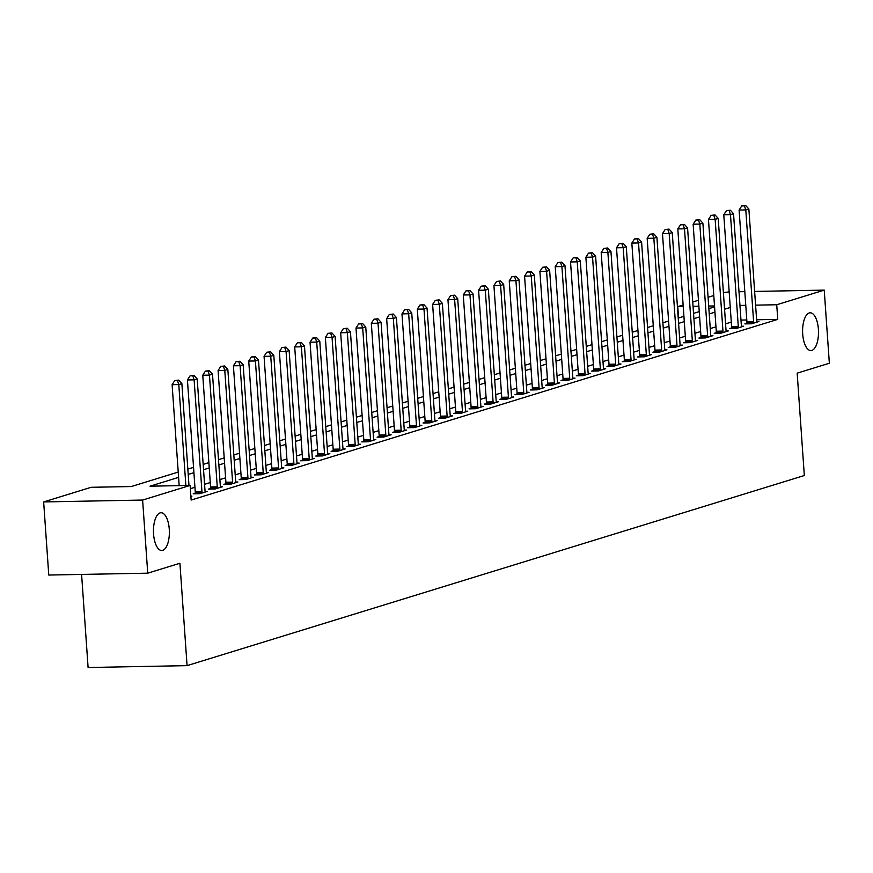 <?xml version="1.0" encoding="UTF-8"?>
<svg xmlns="http://www.w3.org/2000/svg" width="873" height="873" viewBox="0 0 873 873"><rect width="100%" height="100%" fill="white"/><g stroke="black" fill="none" stroke-linecap="round" stroke-linejoin="round"><path stroke-width="1.31" d="M802.702 334.097A18.879 7.944 -91.1 0 1 810.188 312.807A18.879 7.944 -91.1 0 1 818.394 329.263A18.879 7.944 -91.1 0 1 810.908 350.553A18.879 7.944 -91.1 0 1 802.702 334.097M153.572 534.036A18.879 7.944 -91.1 0 1 161.058 512.746A18.879 7.944 -91.1 0 1 169.264 529.202A18.879 7.944 -91.1 0 1 161.778 550.492A18.879 7.944 -91.1 0 1 153.572 534.036M81.593 574.434L88.097 667.507L187.073 665.63L804.328 475.523L797.169 373.153L829.35 363.244L824.232 290.12L776.73 304.753L755.582 305.146M187.073 665.63L179.914 563.271L147.733 573.179L48.768 575.045L43.65 501.931L91.152 487.298L131.277 486.545L178.223 472.075M678.561 317.979L677.764 306.619L683.133 304.972M692.747 302.003L698.455 300.247M708.068 297.289L713.776 295.532M723.401 292.564L729.173 291.92M178.594 477.378L150.003 486.185L190.128 485.432L191.143 500.054L777.756 319.376L756.607 319.78M746.797 319.965L740.97 320.075M731.29 322.093L725.583 323.85M715.969 326.808L710.262 328.564M700.637 331.533L694.93 333.29M685.316 336.247L679.609 338.004M669.995 340.972L664.288 342.729M654.663 345.686L648.966 347.443M639.342 350.411L633.634 352.168M624.02 355.125L618.313 356.882M608.699 359.851L602.992 361.608M593.367 364.565L587.671 366.322M578.046 369.29L572.339 371.047M562.725 374.004L557.018 375.761M547.393 378.729L541.697 380.486M532.072 383.443L526.364 385.2M516.751 388.169L511.043 389.925M501.429 392.883L495.722 394.64M486.097 397.608L480.401 399.365M470.776 402.322L465.069 404.079M455.455 407.047L449.748 408.804M440.134 411.761L434.427 413.518M424.802 416.486L419.105 418.243M409.481 421.201L403.773 422.958M394.159 425.926L388.452 427.683M378.827 430.64L373.131 432.397M363.506 435.365L357.799 437.122M348.185 440.079L342.478 441.836M332.864 444.804L327.157 446.561M317.532 449.519L311.836 451.286M302.211 454.244L296.504 456.001M286.89 458.969L281.182 460.726M271.568 463.683L265.861 465.44M256.236 468.408L250.54 470.165M240.915 473.122L235.208 474.879M225.594 477.847L219.887 479.604M210.262 482.562L204.566 484.319M194.941 487.287L190.358 488.694M190.892 496.453L191.929 496.137L190.871 496.159M195.203 493.19L193.206 493.812L199.895 493.681L207.25 491.423L205.122 491.455M210.524 488.476L208.527 489.087L215.216 488.967L222.571 486.698L220.443 486.741M225.845 483.751L223.859 484.373L230.548 484.242L237.903 481.983L235.765 482.016M241.177 479.037L239.18 479.648L245.87 479.528L253.225 477.258L251.086 477.302M256.498 474.312L254.501 474.934L261.191 474.803L268.546 472.544L266.418 472.577M271.819 469.598L269.833 470.209L276.512 470.089L283.867 467.819L281.739 467.863M287.152 464.873L285.155 465.495L291.844 465.364L299.199 463.094L297.06 463.137M302.473 460.158L300.476 460.769L307.165 460.649L314.52 458.38L312.381 458.423M317.794 455.433L315.797 456.055L322.486 455.924L329.841 453.654L327.713 453.698M333.115 450.719L331.129 451.33L337.807 451.21L345.173 448.94L343.034 448.984M348.447 445.994L346.45 446.616L353.139 446.485L360.494 444.215L358.356 444.259M363.768 441.28L361.771 441.891L368.461 441.771L375.816 439.501L373.688 439.545M379.089 436.555L377.092 437.177L383.782 437.046L391.137 434.776L389.009 434.819M394.421 431.84L392.424 432.451L399.114 432.321L406.469 430.062L404.33 430.105M409.743 427.115L407.746 427.737L414.435 427.606L421.79 425.337L419.651 425.38M425.064 422.401L423.067 423.012L429.756 422.881L437.111 420.622L434.983 420.666M440.385 417.676L438.399 418.298L445.077 418.167L452.432 415.897L450.304 415.941M455.717 412.962L453.72 413.573L460.409 413.442L467.764 411.183L465.625 411.216M471.038 408.237L469.041 408.848L475.73 408.728L483.085 406.458L480.947 406.502M486.359 403.522L484.362 404.134L491.052 404.003L498.407 401.744L496.279 401.776M501.68 398.797L499.694 399.408L506.373 399.288L513.739 397.019L511.6 397.062M517.012 394.083L515.015 394.694L521.705 394.563L529.06 392.304L526.921 392.337M532.334 389.358L530.337 389.969L537.026 389.849L544.381 387.579L542.253 387.623M547.655 384.644L545.658 385.255L552.347 385.124L559.702 382.865L557.574 382.898M562.987 379.919L560.99 380.53L567.679 380.41L575.034 378.14L572.895 378.184M578.308 375.204L576.311 375.816L583 375.685L590.355 373.426L588.216 373.458M593.629 370.479L591.632 371.09L598.321 370.97L605.676 368.701L603.549 368.744M608.95 365.765L606.964 366.376L613.643 366.245L620.998 363.986L618.87 364.019M624.282 361.04L622.285 361.651L628.975 361.531L636.33 359.261L634.191 359.305M639.603 356.326L637.606 356.937L644.296 356.806L651.651 354.547L649.512 354.58M654.925 351.601L652.928 352.212L659.617 352.092L666.972 349.822L664.844 349.866M670.246 346.876L668.26 347.498L674.938 347.367L682.304 345.108L680.165 345.141M685.578 342.161L683.581 342.773L690.27 342.653L697.625 340.383L695.486 340.426M700.899 337.436L698.902 338.058L705.591 337.927L712.946 335.669L710.818 335.701M716.22 332.722L714.234 333.333L720.912 333.213L728.268 330.943L726.14 330.987M731.552 327.997L729.555 328.619L736.245 328.488L743.6 326.218L741.461 326.262M746.873 323.283L744.876 323.894L751.566 323.774L758.921 321.504L756.782 321.548M147.733 573.179L142.615 500.054L43.65 501.931M738.995 291.735L744.811 291.626M754.621 291.44L824.232 290.12M777.756 319.376L776.73 304.753M190.128 485.432L142.615 500.054M730.265 307.46L724.557 309.217M714.943 312.185L709.236 313.942M699.622 316.899L693.915 318.656M684.29 321.624L678.583 323.381M668.969 326.338L663.262 328.106M653.648 331.063L647.941 332.82M638.316 335.789L632.619 337.545M622.995 340.503L617.287 342.26M607.673 345.228L601.966 346.985M592.352 349.942L586.645 351.699M577.02 354.667L571.324 356.424M561.699 359.381L555.992 361.138M546.378 364.106L540.671 365.863M531.057 368.821L525.35 370.578M515.725 373.546L510.018 375.303M500.404 378.26L494.696 380.017M485.082 382.985L479.375 384.742M469.75 387.699L464.054 389.456M454.429 392.424L448.722 394.181M439.108 397.139L433.401 398.896M423.787 401.864L418.08 403.621M408.455 406.578L402.759 408.335M393.134 411.303L387.426 413.06M377.813 416.017L372.105 417.774M362.491 420.742L356.784 422.499M347.159 425.457L341.452 427.213M331.838 430.182L326.131 431.939M316.517 434.896L310.81 436.653M301.185 439.621L295.489 441.378M285.864 444.335L280.157 446.092M270.543 449.06L264.835 450.817M255.222 453.774L249.514 455.531M239.889 458.5L234.193 460.257M224.568 463.214L218.861 464.971M209.247 467.939L203.54 469.696M193.915 472.664L188.219 474.421M745.771 305.332L739.955 305.452M714.507 305.932L708.68 306.041M698.869 306.227L693.053 306.336M683.232 306.521L677.764 306.619M187.848 469.117L193.555 467.361M203.169 464.392L208.876 462.635M218.49 459.678L224.197 457.921M233.822 454.953L239.518 453.196M249.143 450.239L254.851 448.482M264.464 445.514L270.172 443.757M279.786 440.8L285.493 439.043M295.118 436.074L300.814 434.317M310.439 431.36L316.146 429.603M325.76 426.635L331.467 424.878M341.092 421.921L346.788 420.164M356.413 417.196L362.12 415.439M371.734 412.482L377.442 410.725M387.055 407.756L392.763 406M402.388 403.042L408.084 401.285M417.709 398.317L423.416 396.56M433.03 393.603L438.737 391.846M448.351 388.878L454.058 387.121M463.683 384.164L469.379 382.407M479.004 379.439L484.711 377.682M494.325 374.724L500.033 372.967M509.657 369.999L515.354 368.242M524.979 365.285L530.686 363.528M540.3 360.56L546.007 358.803M555.621 355.846L561.328 354.089M570.953 351.121L576.649 349.364M586.274 346.406L591.981 344.649M601.595 341.681L607.302 339.924M616.916 336.956L622.624 335.199M632.248 332.242L637.945 330.485M647.57 327.517L653.277 325.76M662.891 322.803L668.598 321.046M678.223 318.078L683.919 316.321M693.544 313.363L699.251 311.606M708.865 308.638L714.572 306.881M185.862 485.508L178.801 384.556L181.868 383.607L188.983 485.453M179.172 485.639L172.112 384.677L178.801 384.556L177.448 380.508L178.67 380.126L174.775 380.552L177.448 380.508M174.775 380.552L172.112 384.677M181.868 383.607L178.67 380.126M201.892 493.07L201.925 492.678A2.946 1.244 88.9 0 0 201.936 491.564L194.122 379.831L197.189 378.893L205.002 490.615A2.946 1.244 88.9 0 0 205.166 491.685L205.253 492.034M195.148 493.769L195.236 492.809A2.946 1.244 88.9 0 0 195.246 491.685L187.433 379.962L194.122 379.831L192.769 375.783L194.002 375.412L190.096 375.837L192.769 375.783M190.096 375.837L187.433 379.962M197.189 378.893L194.002 375.412M217.213 488.345L217.246 487.963A2.946 1.244 88.9 0 0 217.257 486.839L209.455 375.117L212.51 374.168L220.323 485.901A2.946 1.244 88.9 0 0 220.487 486.959L220.585 487.309M210.469 489.055L210.568 488.083A2.946 1.244 88.9 0 0 210.579 486.97L202.765 375.237L209.455 375.117L208.101 371.069L209.324 370.687L205.417 371.112L208.101 371.069M205.417 371.112L202.765 375.237M212.51 374.168L209.324 370.687M232.534 483.631L232.578 483.238A2.946 1.244 88.9 0 0 232.589 482.125L224.776 370.392L227.842 369.454L235.655 481.176A2.946 1.244 88.9 0 0 235.819 482.245L235.906 482.594M225.801 484.329L225.889 483.369A2.946 1.244 88.9 0 0 225.9 482.245L218.086 370.523L224.776 370.392L223.423 366.344L224.645 365.973L220.749 366.398L223.423 366.344M220.749 366.398L218.086 370.523M227.842 369.454L224.645 365.973M247.867 478.906L247.899 478.524A2.946 1.244 88.9 0 0 247.91 477.4L240.097 365.678L243.163 364.728L250.977 476.462A2.946 1.244 88.9 0 0 251.14 477.52L251.228 477.869M241.123 479.615L241.21 478.644A2.946 1.244 88.9 0 0 241.221 477.531L233.407 365.798L240.097 365.678L238.744 361.629L239.966 361.247L236.07 361.673L238.744 361.629M236.07 361.673L233.407 365.798M243.163 364.728L239.966 361.247M263.188 474.192L263.22 473.799A2.946 1.244 88.9 0 0 263.231 472.686L255.418 360.953L258.484 360.014L266.298 471.736A2.946 1.244 88.9 0 0 266.461 472.806L266.549 473.155M256.444 474.89L256.531 473.93A2.946 1.244 88.9 0 0 256.553 472.806L248.74 361.084L255.418 360.953L254.065 356.904L255.298 356.533L251.391 356.959L254.065 356.904M251.391 356.959L248.74 361.084M258.484 360.014L255.298 356.533M278.509 469.467L278.542 469.085A2.946 1.244 88.9 0 0 278.563 467.961L270.75 356.239L273.806 355.289L281.619 467.022A2.946 1.244 88.9 0 0 281.793 468.081L281.881 468.43M271.765 470.176L271.863 469.205A2.946 1.244 88.9 0 0 271.874 468.092L264.061 356.359L270.75 356.239L269.397 352.19L270.619 351.808L266.723 352.234L269.397 352.19M266.723 352.234L264.061 356.359M273.806 355.289L270.619 351.808M293.83 464.752L293.874 464.36A2.946 1.244 88.9 0 0 293.885 463.247L286.071 351.513L289.138 350.575L296.951 462.297A2.946 1.244 88.9 0 0 297.115 463.367L297.202 463.716M287.097 465.451L287.184 464.491A2.946 1.244 88.9 0 0 287.195 463.367L279.382 351.644L286.071 351.513L284.718 347.465L285.94 347.094L282.044 347.519L284.718 347.465M282.044 347.519L279.382 351.644M289.138 350.575L285.94 347.094M309.162 460.027L309.195 459.645A2.946 1.244 88.9 0 0 309.206 458.521L301.392 346.799L304.459 345.85L312.272 457.583A2.946 1.244 88.9 0 0 312.436 458.641L312.523 458.991M302.418 460.737L302.505 459.765A2.946 1.244 88.9 0 0 302.516 458.652L294.703 346.919L301.392 346.799L300.039 342.751L301.272 342.369L297.366 342.794L300.039 342.751M297.366 342.794L294.703 346.919M304.459 345.85L301.272 342.369M324.483 455.313L324.516 454.92A2.946 1.244 88.9 0 0 324.527 453.796L316.713 342.074L319.78 341.136L327.593 452.858A2.946 1.244 88.9 0 0 327.757 453.927L327.844 454.276M317.739 456.012L317.827 455.051A2.946 1.244 88.9 0 0 317.848 453.927L310.035 342.205L316.713 342.074L315.371 338.026L316.593 337.655L312.687 338.08L315.371 338.026M312.687 338.08L310.035 342.205M319.78 341.136L316.593 337.655M339.804 450.588L339.848 450.206A2.946 1.244 88.9 0 0 339.859 449.082L332.046 337.36L335.112 336.411L342.925 448.133A2.946 1.244 88.9 0 0 343.089 449.202L343.176 449.551M333.06 451.297L333.159 450.326A2.946 1.244 88.9 0 0 333.17 449.213L325.356 337.48L332.046 337.36L330.692 333.311L331.915 332.929L328.019 333.355L330.692 333.311M328.019 333.355L325.356 337.48M335.112 336.411L331.915 332.929M355.125 445.874L355.169 445.481A2.946 1.244 88.9 0 0 355.18 444.357L347.367 332.635L350.433 331.696L358.246 443.419A2.946 1.244 88.9 0 0 358.41 444.488L358.497 444.837M348.392 446.572L348.48 445.612A2.946 1.244 88.9 0 0 348.491 444.488L340.677 332.766L347.367 332.635L346.014 328.586L347.236 328.215L343.34 328.641L346.014 328.586M343.34 328.641L340.677 332.766M350.433 331.696L347.236 328.215M370.458 441.149L370.49 440.767A2.946 1.244 88.9 0 0 370.501 439.643L362.688 327.91L365.754 326.971L373.568 438.693A2.946 1.244 88.9 0 0 373.731 439.763L373.819 440.112M363.714 441.858L363.801 440.887A2.946 1.244 88.9 0 0 363.812 439.774L355.998 328.041L362.688 327.91L361.335 323.872L362.568 323.49L358.661 323.916L361.335 323.872M358.661 323.916L355.998 328.041M365.754 326.971L362.568 323.49M385.779 436.435L385.811 436.042A2.946 1.244 88.9 0 0 385.822 434.918L378.02 323.196L381.075 322.246L388.889 433.979A2.946 1.244 88.9 0 0 389.052 435.038L389.151 435.398M379.035 437.133L379.133 436.173A2.946 1.244 88.9 0 0 379.144 435.049L371.331 323.326L378.02 323.196L376.667 319.147L377.889 318.765L373.982 319.202L376.667 319.147M373.982 319.202L371.331 323.326M381.075 322.246L377.889 318.765M401.1 431.709L401.144 431.317A2.946 1.244 88.9 0 0 401.154 430.203L393.341 318.47L396.407 317.532L404.221 429.254A2.946 1.244 88.9 0 0 404.385 430.324L404.472 430.673M394.367 432.419L394.454 431.448A2.946 1.244 88.9 0 0 394.465 430.324L386.652 318.601L393.341 318.47L391.988 314.433L393.21 314.051L389.314 314.476L391.988 314.433M389.314 314.476L386.652 318.601M396.407 317.532L393.21 314.051M416.432 426.995L416.465 426.602A2.946 1.244 88.9 0 0 416.476 425.478L408.662 313.756L411.729 312.807L419.542 424.54A2.946 1.244 88.9 0 0 419.706 425.598L419.793 425.959M409.688 427.694L409.775 426.733A2.946 1.244 88.9 0 0 409.786 425.609L401.973 313.887L408.662 313.756L407.309 309.708L408.542 309.326L404.636 309.762L407.309 309.708M404.636 309.762L401.973 313.887M411.729 312.807L408.542 309.326M431.753 422.27L431.786 421.877A2.946 1.244 88.9 0 0 431.797 420.764L423.983 309.031L427.05 308.093L434.863 419.815A2.946 1.244 88.9 0 0 435.027 420.884L435.114 421.233M425.009 422.979L425.096 422.008A2.946 1.244 88.9 0 0 425.118 420.884L417.305 309.162L423.983 309.031L422.63 304.993L423.863 304.612L419.957 305.037L422.63 304.993M419.957 305.037L417.305 309.162M427.05 308.093L423.863 304.612M447.074 417.556L447.107 417.163A2.946 1.244 88.9 0 0 447.129 416.039L439.315 304.317L442.382 303.368L450.184 415.101A2.946 1.244 88.9 0 0 450.359 416.159L450.446 416.519M440.33 418.254L440.429 417.294A2.946 1.244 88.9 0 0 440.439 416.17L432.626 304.437L439.315 304.317L437.962 300.268L439.184 299.886L435.289 300.323L437.962 300.268M435.289 300.323L432.626 304.437M442.382 303.368L439.184 299.886M462.395 412.831L462.439 412.438A2.946 1.244 88.9 0 0 462.45 411.325L454.637 299.592L457.703 298.653L465.516 410.375A2.946 1.244 88.9 0 0 465.68 411.445L465.767 411.794M455.662 413.54L455.75 412.569A2.946 1.244 88.9 0 0 455.761 411.445L447.947 299.723L454.637 299.592L453.283 295.543L454.506 295.172L450.61 295.598L453.283 295.543M450.61 295.598L447.947 299.723M457.703 298.653L454.506 295.172M477.727 408.117L477.76 407.724A2.946 1.244 88.9 0 0 477.771 406.6L469.958 294.878L473.024 293.928L480.837 405.661A2.946 1.244 88.9 0 0 481.001 406.72L481.088 407.08M470.984 408.815L471.071 407.844A2.946 1.244 88.9 0 0 471.082 406.731L463.268 294.998L469.958 294.878L468.605 290.829L469.838 290.447L465.931 290.884L468.605 290.829M465.931 290.884L463.268 294.998M473.024 293.928L469.838 290.447M493.049 403.391L493.081 402.999A2.946 1.244 88.9 0 0 493.092 401.886L485.279 290.152L488.345 289.214L496.159 400.936A2.946 1.244 88.9 0 0 496.322 402.006L496.41 402.355M486.305 404.101L486.392 403.13A2.946 1.244 88.9 0 0 486.414 402.006L478.6 290.283L485.279 290.152L483.937 286.104L485.159 285.733L481.252 286.158L483.937 286.104M481.252 286.158L478.6 290.283M488.345 289.214L485.159 285.733M508.37 398.677L508.413 398.284A2.946 1.244 88.9 0 0 508.424 397.16L500.611 285.438L503.677 284.489L511.491 396.222A2.946 1.244 88.9 0 0 511.654 397.28L511.742 397.641M501.626 399.376L501.724 398.404A2.946 1.244 88.9 0 0 501.735 397.291L493.922 285.558L500.611 285.438L499.258 281.39L500.48 281.008L496.584 281.444L499.258 281.39M496.584 281.444L493.922 285.558M503.677 284.489L500.48 281.008M523.691 393.952L523.735 393.559A2.946 1.244 88.9 0 0 523.745 392.446L515.932 280.713L518.999 279.775L526.812 391.497A2.946 1.244 88.9 0 0 526.976 392.566L527.063 392.915M516.958 394.661L517.045 393.69A2.946 1.244 88.9 0 0 517.056 392.566L509.243 280.844L515.932 280.713L514.579 276.665L515.801 276.294L511.905 276.719L514.579 276.665M511.905 276.719L509.243 280.844M518.999 279.775L515.801 276.294M539.023 389.238L539.056 388.845A2.946 1.244 88.9 0 0 539.067 387.721L531.253 275.999L534.32 275.05L542.133 386.783A2.946 1.244 88.9 0 0 542.297 387.841L542.384 388.201M532.279 389.936L532.366 388.965A2.946 1.244 88.9 0 0 532.377 387.852L524.575 276.119L531.253 275.999L529.9 271.95L531.133 271.568L527.227 272.005L529.9 271.95M527.227 272.005L524.575 276.119M534.32 275.05L531.133 271.568M554.344 384.513L554.377 384.12A2.946 1.244 88.9 0 0 554.399 383.007L546.585 271.274L549.641 270.335L557.454 382.058A2.946 1.244 88.9 0 0 557.618 383.127L557.716 383.476M547.6 385.222L547.698 384.251A2.946 1.244 88.9 0 0 547.709 383.127L539.896 271.405L546.585 271.274L545.232 267.225L546.454 266.854L542.559 267.28L545.232 267.225M542.559 267.28L539.896 271.405M549.641 270.335L546.454 266.854M569.665 379.799L569.709 379.406A2.946 1.244 88.9 0 0 569.72 378.282L561.906 266.56L564.973 265.61L572.786 377.343A2.946 1.244 88.9 0 0 572.95 378.402L573.037 378.751M562.932 380.497L563.02 379.526A2.946 1.244 88.9 0 0 563.03 378.413L555.217 266.68L561.906 266.56L560.553 262.511L561.775 262.129L557.88 262.566L560.553 262.511M557.88 262.566L555.217 266.68M564.973 265.61L561.775 262.129M584.997 375.074L585.03 374.681A2.946 1.244 88.9 0 0 585.041 373.568L577.228 261.835L580.294 260.896L588.107 372.618A2.946 1.244 88.9 0 0 588.271 373.688L588.358 374.037M578.253 375.772L578.341 374.812A2.946 1.244 88.9 0 0 578.352 373.688L570.538 261.965L577.228 261.835L575.874 257.786L577.108 257.415L573.201 257.841L575.874 257.786M573.201 257.841L570.538 261.965M580.294 260.896L577.108 257.415M600.318 370.348L600.351 369.966A2.946 1.244 88.9 0 0 600.362 368.843L592.549 257.12L595.615 256.171L603.429 367.904A2.946 1.244 88.9 0 0 603.592 368.963L603.68 369.312M593.575 371.058L593.662 370.087A2.946 1.244 88.9 0 0 593.684 368.973L585.87 257.24L592.549 257.12L591.196 253.072L592.429 252.69L588.522 253.115L591.196 253.072M588.522 253.115L585.87 257.24M595.615 256.171L592.429 252.69M615.64 365.634L615.672 365.241A2.946 1.244 88.9 0 0 615.694 364.128L607.881 252.395L610.947 251.457L618.75 363.179A2.946 1.244 88.9 0 0 618.924 364.248L619.012 364.598M608.896 366.333L608.994 365.372A2.946 1.244 88.9 0 0 609.005 364.248L601.191 252.526L607.881 252.395L606.528 248.347L607.75 247.976L603.854 248.401L606.528 248.347M603.854 248.401L601.191 252.526M610.947 251.457L607.75 247.976M630.961 360.909L631.004 360.527A2.946 1.244 88.9 0 0 631.015 359.403L623.202 247.681L626.268 246.732L634.082 358.465A2.946 1.244 88.9 0 0 634.245 359.523L634.333 359.872M624.228 361.618L624.315 360.647A2.946 1.244 88.9 0 0 624.326 359.534L616.513 247.801L623.202 247.681L621.849 243.632L623.071 243.251L619.175 243.676L621.849 243.632M619.175 243.676L616.513 247.801M626.268 246.732L623.071 243.251M646.293 356.195L646.326 355.802A2.946 1.244 88.9 0 0 646.336 354.689L638.523 242.956L641.59 242.017L649.403 353.74A2.946 1.244 88.9 0 0 649.567 354.809L649.654 355.158M639.549 356.893L639.636 355.933A2.946 1.244 88.9 0 0 639.647 354.809L631.834 243.087L638.523 242.956L637.17 238.907L638.403 238.536L634.496 238.962L637.17 238.907M634.496 238.962L631.834 243.087M641.59 242.017L638.403 238.536M661.614 351.47L661.647 351.088A2.946 1.244 88.9 0 0 661.658 349.964L653.844 238.242L656.911 237.292L664.724 349.025A2.946 1.244 88.9 0 0 664.888 350.084L664.986 350.433M654.87 352.179L654.968 351.208A2.946 1.244 88.9 0 0 654.979 350.095L647.166 238.362L653.844 238.242L652.502 234.193L653.724 233.811L649.818 234.237L652.502 234.193M649.818 234.237L647.166 238.362M656.911 237.292L653.724 233.811M676.935 346.756L676.979 346.363A2.946 1.244 88.9 0 0 676.99 345.25L669.176 233.517L672.243 232.578L680.056 344.3A2.946 1.244 88.9 0 0 680.22 345.37L680.307 345.719M670.191 347.454L670.289 346.494A2.946 1.244 88.9 0 0 670.3 345.37L662.487 233.648L669.176 233.517L667.823 229.468L669.045 229.097L665.15 229.523L667.823 229.468M665.15 229.523L662.487 233.648M672.243 232.578L669.045 229.097M692.256 342.03L692.3 341.649A2.946 1.244 88.9 0 0 692.311 340.525L684.497 228.802L687.564 227.853L695.377 339.586A2.946 1.244 88.9 0 0 695.541 340.645L695.628 340.994M685.523 342.74L685.611 341.769A2.946 1.244 88.9 0 0 685.621 340.656L677.808 228.922L684.497 228.802L683.144 224.754L684.367 224.372L680.471 224.798L683.144 224.754M680.471 224.798L677.808 228.922M687.564 227.853L684.367 224.372M707.588 337.316L707.621 336.923A2.946 1.244 88.9 0 0 707.632 335.81L699.819 224.077L702.885 223.139L710.698 334.861A2.946 1.244 88.9 0 0 710.862 335.93L710.949 336.28M700.844 338.015L700.932 337.054A2.946 1.244 88.9 0 0 700.943 335.93L693.14 224.208L699.819 224.077L698.465 220.029L699.699 219.658L695.792 220.083L698.465 220.029M695.792 220.083L693.14 224.208M702.885 223.139L699.699 219.658M722.909 332.591L722.942 332.209A2.946 1.244 88.9 0 0 722.964 331.085L715.151 219.363L718.206 218.414L726.02 330.147A2.946 1.244 88.9 0 0 726.183 331.205L726.281 331.554M716.166 333.3L716.264 332.329A2.946 1.244 88.9 0 0 716.275 331.216L708.461 219.483L715.151 219.363L713.798 215.315L715.02 214.933L711.124 215.358L713.798 215.315M711.124 215.358L708.461 219.483M718.206 218.414L715.02 214.933M738.231 327.877L738.274 327.484A2.946 1.244 88.9 0 0 738.285 326.371L730.472 214.638L733.538 213.699L741.352 325.422A2.946 1.244 88.9 0 0 741.515 326.491L741.603 326.84M731.498 328.575L731.585 327.615A2.946 1.244 88.9 0 0 731.596 326.491L723.782 214.769L730.472 214.638L729.119 210.589L730.341 210.218L726.445 210.644L729.119 210.589M726.445 210.644L723.782 214.769M733.538 213.699L730.341 210.218M753.563 323.152L753.595 322.77A2.946 1.244 88.9 0 0 753.606 321.646L745.793 209.924L748.859 208.974L756.673 320.707A2.946 1.244 88.9 0 0 756.836 321.766L756.924 322.115M746.819 323.861L746.906 322.89A2.946 1.244 88.9 0 0 746.917 321.777L739.104 210.044L745.793 209.924L744.44 205.875L745.673 205.493L741.766 205.919L744.44 205.875M741.766 205.919L739.104 210.044M748.859 208.974L745.673 205.493M201.925 492.678L195.236 492.809M201.936 491.564L195.246 491.685M217.246 487.963L210.568 488.083M217.257 486.839L210.579 486.97M232.578 483.238L225.889 483.369M232.589 482.125L225.9 482.245M247.899 478.524L241.21 478.644M247.91 477.4L241.221 477.531M263.22 473.799L256.531 473.93M263.231 472.686L256.553 472.806M278.542 469.085L271.863 469.205M278.563 467.961L271.874 468.092M293.874 464.36L287.184 464.491M293.885 463.247L287.195 463.367M309.195 459.645L302.505 459.765M309.206 458.521L302.516 458.652M324.516 454.92L317.827 455.051M324.527 453.796L317.848 453.927M339.848 450.206L333.159 450.326M339.859 449.082L333.17 449.213M355.169 445.481L348.48 445.612M355.18 444.357L348.491 444.488M370.49 440.767L363.801 440.887M370.501 439.643L363.812 439.774M385.811 436.042L379.133 436.173M385.822 434.918L379.144 435.049M401.144 431.317L394.454 431.448M401.154 430.203L394.465 430.324M416.465 426.602L409.775 426.733M416.476 425.478L409.786 425.609M431.786 421.877L425.096 422.008M431.797 420.764L425.118 420.884M447.107 417.163L440.429 417.294M447.129 416.039L440.439 416.17M462.439 412.438L455.75 412.569M462.45 411.325L455.761 411.445M477.76 407.724L471.071 407.844M477.771 406.6L471.082 406.731M493.081 402.999L486.392 403.13M493.092 401.886L486.414 402.006M508.413 398.284L501.724 398.404M508.424 397.16L501.735 397.291M523.735 393.559L517.045 393.69M523.745 392.446L517.056 392.566M539.056 388.845L532.366 388.965M539.067 387.721L532.377 387.852M554.377 384.12L547.698 384.251M554.399 383.007L547.709 383.127M569.709 379.406L563.02 379.526M569.72 378.282L563.03 378.413M585.03 374.681L578.341 374.812M585.041 373.568L578.352 373.688M600.351 369.966L593.662 370.087M600.362 368.843L593.684 368.973M615.672 365.241L608.994 365.372M615.694 364.128L609.005 364.248M631.004 360.527L624.315 360.647M631.015 359.403L624.326 359.534M646.326 355.802L639.636 355.933M646.336 354.689L639.647 354.809M661.647 351.088L654.968 351.208M661.658 349.964L654.979 350.095M676.979 346.363L670.289 346.494M676.99 345.25L670.3 345.37M692.3 341.649L685.611 341.769M692.311 340.525L685.621 340.656M707.621 336.923L700.932 337.054M707.632 335.81L700.943 335.93M722.942 332.209L716.264 332.329M722.964 331.085L716.275 331.216M738.274 327.484L731.585 327.615M738.285 326.371L731.596 326.491M753.595 322.77L746.906 322.89M753.606 321.646L746.917 321.777"/></g></svg>
